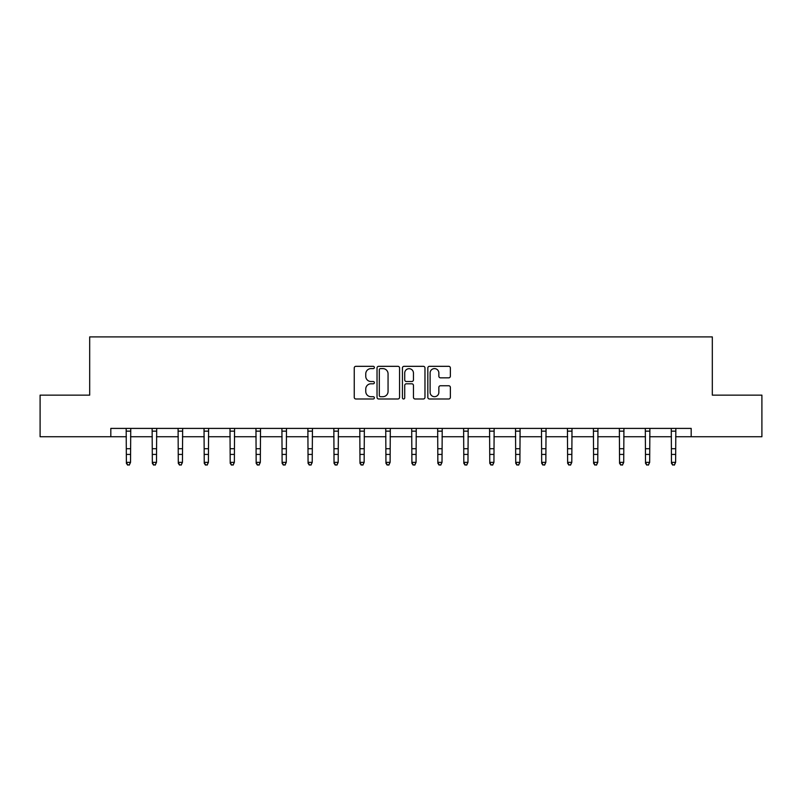 <?xml version="1.0" encoding="UTF-8"?>
<svg xmlns="http://www.w3.org/2000/svg" width="802" height="802" viewBox="0 0 802 802"><rect width="100%" height="100%" fill="white"/><g stroke="black" fill="none" stroke-linecap="round" stroke-linejoin="round"><path stroke-width="1.2" d="M374.374 367.466A1.143 1.143 0 0 0 373.231 366.324L355.877 366.324A1.634 1.634 0 0 0 354.253 367.958L354.253 397.351A1.634 1.634 0 0 0 355.877 398.985L373.231 398.985A1.143 1.143 0 0 0 374.374 397.842A1.143 1.143 0 0 0 373.231 396.699L370.985 396.699A5.223 5.223 0 0 1 365.762 391.476L365.762 389.02A5.223 5.223 0 0 1 370.985 383.797L373.231 383.797A1.143 1.143 0 0 0 374.374 382.654A1.143 1.143 0 0 0 373.231 381.511L370.985 381.511A5.223 5.223 0 0 1 365.762 376.278L365.762 373.832A5.223 5.223 0 0 1 370.985 368.609L373.231 368.609A1.143 1.143 0 0 0 374.374 367.466M448.729 377.832A1.634 1.634 0 0 0 450.363 376.198L450.363 367.958A1.634 1.634 0 0 0 448.729 366.324L429.461 366.324A1.634 1.634 0 0 0 427.827 367.958L427.827 397.351A1.634 1.634 0 0 0 429.461 398.985L448.729 398.985A1.634 1.634 0 0 0 450.363 397.351L450.363 387.386A1.634 1.634 0 0 0 448.729 385.752L440.478 385.752A1.634 1.634 0 0 0 438.854 387.386L438.854 392.328A4.371 4.371 0 0 1 434.483 396.699A4.371 4.371 0 0 1 430.113 392.328L430.113 372.98A4.371 4.371 0 0 1 434.483 368.609A4.371 4.371 0 0 1 438.854 372.98L438.854 376.198A1.634 1.634 0 0 0 440.478 377.832L448.729 377.832M110.816 436.729L40.1 436.729L40.1 395.135L89.684 395.135L89.684 336.9L712.316 336.9L712.316 395.135L761.9 395.135L761.9 436.729L691.184 436.729L691.184 428.408L110.816 428.408L110.816 436.729L126.375 436.729M399.566 367.958A1.634 1.634 0 0 0 397.942 366.324L378.664 366.324A1.634 1.634 0 0 0 377.03 367.958L377.03 397.351A1.634 1.634 0 0 0 378.664 398.985L397.942 398.985A1.634 1.634 0 0 0 399.566 397.351L399.566 367.958M404.058 366.324L423.336 366.324A1.634 1.634 0 0 1 424.97 367.958L424.97 397.351A1.634 1.634 0 0 1 423.336 398.985L415.085 398.985A1.634 1.634 0 0 1 413.451 397.351L413.451 385.431A1.634 1.634 0 0 0 411.817 383.797L406.353 383.797A1.634 1.634 0 0 0 404.719 385.431L404.719 397.842A1.143 1.143 0 0 1 403.576 398.985A1.143 1.143 0 0 1 402.434 397.842L402.434 367.958A1.634 1.634 0 0 1 404.058 366.324M130.536 436.729L152.33 436.729M156.49 436.729L178.285 436.729M182.445 436.729L204.239 436.729M208.4 436.729L230.204 436.729M234.364 436.729L256.159 436.729M260.319 436.729L282.114 436.729M286.274 436.729L308.068 436.729M312.229 436.729L334.033 436.729M338.183 436.729L359.988 436.729M364.148 436.729L385.942 436.729M390.103 436.729L411.897 436.729M416.058 436.729L437.852 436.729M442.012 436.729L463.817 436.729M467.967 436.729L489.771 436.729M493.932 436.729L515.726 436.729M519.886 436.729L541.681 436.729M545.841 436.729L567.636 436.729M571.796 436.729L593.6 436.729M597.761 436.729L619.555 436.729M623.715 436.729L645.51 436.729M649.67 436.729L671.464 436.729M675.625 436.729L691.184 436.729M380.459 368.609A1.143 1.143 0 0 0 379.316 369.752L379.316 395.556A1.143 1.143 0 0 0 380.459 396.699L382.835 396.699A5.223 5.223 0 0 0 388.058 391.476L388.058 373.832A5.223 5.223 0 0 0 382.835 368.609L380.459 368.609M413.451 373.06A4.371 4.371 0 0 0 409.08 368.689A4.371 4.371 0 0 0 404.719 373.06L404.719 379.877A1.634 1.634 0 0 0 406.353 381.511L411.817 381.511A1.634 1.634 0 0 0 413.451 379.877L413.451 373.06M129.282 464.739L130.536 462.353L130.746 428.408L126.175 428.438L126.375 462.353L130.536 462.353L129.282 465.1L127.618 464.739L129.282 465.1M127.618 465.1L126.375 463.275L126.375 462.353L127.618 464.739M155.237 464.739L156.49 462.353L156.701 428.408L152.129 428.438L152.33 462.353L156.49 462.353L155.237 465.1L153.583 464.739L155.237 465.1M153.583 465.1L152.33 463.275L152.33 462.353L153.583 464.739M181.202 464.739L182.445 462.353L182.655 428.408L178.094 428.438L178.285 462.353L182.445 462.353L181.202 465.1L179.538 464.739L181.202 465.1M179.538 465.1L178.285 463.275L178.285 462.353L179.538 464.739M204.029 428.408L204.239 462.353L208.4 462.353L207.157 465.1L205.492 464.739L207.157 465.1M207.157 464.739L208.4 462.353L208.61 428.408L204.049 428.438M205.492 465.1L204.239 463.275L204.239 462.353L205.492 464.739M229.994 428.408L230.204 462.353L234.364 462.353L233.111 465.1L231.447 464.739L233.111 465.1M233.111 464.739L234.364 462.353L234.575 428.408M231.447 465.1L230.204 463.275L230.204 462.353L231.447 464.739M259.066 464.739L260.319 462.353L260.52 428.438L255.958 428.438L256.159 462.353L260.319 462.353L259.066 465.1L257.402 464.739L259.066 465.1M257.402 465.1L256.159 463.275L256.159 462.353L257.402 464.739M285.031 464.739L286.274 462.353L286.484 428.408L281.913 428.438L282.114 462.353L286.274 462.353L285.031 465.1L283.367 464.739L285.031 465.1M283.367 465.1L282.114 463.275L282.114 462.353L283.367 464.739M310.986 464.739L312.229 462.353L312.439 428.408L307.878 428.438L308.068 462.353L312.229 462.353L310.986 465.1L309.321 464.739L310.986 465.1M309.321 465.1L308.068 463.275L308.068 462.353L309.321 464.739M336.94 464.739L338.183 462.353L338.394 428.408L333.832 428.438L334.033 462.353L338.183 462.353L336.94 465.1L335.276 464.739L336.94 465.1M335.276 465.1L334.033 463.275L334.033 462.353L335.276 464.739M362.895 464.739L364.148 462.353L364.359 428.408L359.787 428.438L359.988 462.353L364.148 462.353L362.895 465.1L361.231 464.739L362.895 465.1M361.231 465.1L359.988 463.275L359.988 462.353L361.231 464.739M385.732 428.408L385.942 462.353L390.103 462.353L388.85 465.1L387.186 464.739L388.85 465.1M388.85 464.739L390.103 462.353L390.313 428.408L385.742 428.438M387.186 465.1L385.942 463.275L385.942 462.353L387.186 464.739M414.814 464.739L416.058 462.353L416.258 428.438L411.697 428.438L411.897 462.353L416.058 462.353L414.814 465.1L413.15 464.739L414.814 465.1M413.15 465.1L411.897 463.275L411.897 462.353L413.15 464.739M440.769 464.739L442.012 462.353L442.223 428.408L437.661 428.438L437.852 462.353L442.012 462.353L440.769 465.1L439.105 464.739L440.769 465.1M439.105 465.1L437.852 463.275L437.852 462.353L439.105 464.739M466.724 464.739L467.967 462.353L468.188 428.408L463.616 428.438L463.817 462.353L467.967 462.353L466.724 465.1L465.06 464.739L466.724 465.1M465.06 465.1L463.817 463.275L463.817 462.353L465.06 464.739M492.679 464.739L493.932 462.353L494.142 428.408L489.571 428.438L489.771 462.353L493.932 462.353L492.679 465.1L491.014 464.739L492.679 465.1M491.014 465.1L489.771 463.275L489.771 462.353L491.014 464.739M518.633 464.739L519.886 462.353L520.097 428.408L515.526 428.438L515.726 462.353L519.886 462.353L518.633 465.1L516.969 464.739L518.633 465.1M516.969 465.1L515.726 463.275L515.726 462.353L516.969 464.739M541.47 428.408L541.681 462.353L545.841 462.353L544.598 465.1L542.934 464.739L544.598 465.1M544.598 464.739L545.841 462.353L546.052 428.408L541.48 428.438M542.934 465.1L541.681 463.275L541.681 462.353L542.934 464.739M567.425 428.408L567.636 462.353L571.796 462.353L570.553 465.1L568.889 464.739L570.553 465.1M570.553 464.739L571.796 462.353L572.006 428.408M568.889 465.1L567.636 463.275L567.636 462.353L568.889 464.739M596.508 464.739L597.761 462.353L597.951 428.438L593.4 428.438L593.6 462.353L597.761 462.353L596.508 465.1L594.843 464.739L596.508 465.1M594.843 465.1L593.6 463.275L593.6 462.353L594.843 464.739M622.462 464.739L623.715 462.353L623.926 428.408L619.355 428.438L619.555 462.353L623.715 462.353L622.462 465.1L620.798 464.739L622.462 465.1M620.798 465.1L619.555 463.275L619.555 462.353L620.798 464.739M648.417 464.739L649.67 462.353L649.881 428.408L645.309 428.438L645.51 462.353L649.67 462.353L648.417 465.1L646.763 464.739L648.417 465.1M646.763 465.1L645.51 463.275L645.51 462.353L646.763 464.739M674.382 464.739L675.625 462.353L675.835 428.408L671.274 428.438L671.464 462.353L675.625 462.353L674.382 465.1L672.718 464.739L674.382 465.1M672.718 465.1L671.464 463.275L671.464 462.353L672.718 464.739M130.536 448.709L126.375 448.709M130.536 454.423L126.375 454.423M130.536 431.145L126.375 431.145M156.49 448.709L152.33 448.709M156.49 454.423L152.33 454.423M156.49 431.145L152.33 431.145M182.445 448.709L178.285 448.709M182.445 454.423L178.285 454.423M182.445 431.145L178.285 431.145M208.4 448.709L204.239 448.709M208.4 454.423L204.239 454.423M208.4 431.145L204.239 431.145M234.555 428.438L230.004 428.438M234.364 448.709L230.204 448.709M234.364 454.423L230.204 454.423M234.364 431.145L230.204 431.145M260.319 448.709L256.159 448.709M260.319 454.423L256.159 454.423M260.319 431.145L256.159 431.145M286.274 448.709L282.114 448.709M286.274 454.423L282.114 454.423M286.274 431.145L282.114 431.145M312.229 448.709L308.068 448.709M312.229 454.423L308.068 454.423M312.229 431.145L308.068 431.145M338.183 448.709L334.033 448.709M338.183 454.423L334.033 454.423M338.183 431.145L334.033 431.145M364.148 448.709L359.988 448.709M364.148 454.423L359.988 454.423M364.148 431.145L359.988 431.145M390.103 448.709L385.942 448.709M390.103 454.423L385.942 454.423M390.103 431.145L385.942 431.145M416.058 448.709L411.897 448.709M416.058 454.423L411.897 454.423M416.058 431.145L411.897 431.145M442.012 448.709L437.852 448.709M442.012 454.423L437.852 454.423M442.012 431.145L437.852 431.145M467.967 448.709L463.817 448.709M467.967 454.423L463.817 454.423M467.967 431.145L463.817 431.145M493.932 448.709L489.771 448.709M493.932 454.423L489.771 454.423M493.932 431.145L489.771 431.145M519.886 448.709L515.726 448.709M519.886 454.423L515.726 454.423M519.886 431.145L515.726 431.145M545.841 448.709L541.681 448.709M545.841 454.423L541.681 454.423M545.841 431.145L541.681 431.145M571.996 428.438L567.445 428.438M571.796 448.709L567.636 448.709M571.796 454.423L567.636 454.423M571.796 431.145L567.636 431.145M597.761 448.709L593.6 448.709M597.761 454.423L593.6 454.423M597.761 431.145L593.6 431.145M623.715 448.709L619.555 448.709M623.715 454.423L619.555 454.423M623.715 431.145L619.555 431.145M649.67 448.709L645.51 448.709M649.67 454.423L645.51 454.423M649.67 431.145L645.51 431.145M675.625 448.709L671.464 448.709M675.625 454.423L671.464 454.423M675.625 431.145L671.464 431.145"/></g></svg>
